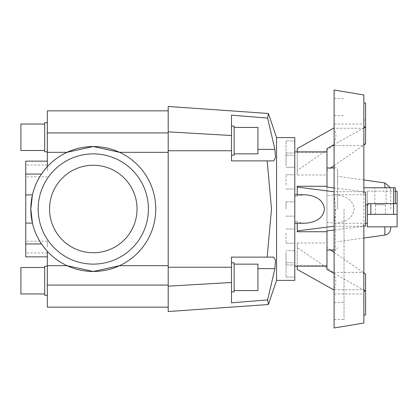 <?xml version="1.0" encoding="UTF-8"?>
<svg xmlns="http://www.w3.org/2000/svg" width="418" height="418" viewBox="0 0 418 418"><rect width="100%" height="100%" fill="white"/><g stroke="black" fill="none" stroke-linecap="round" stroke-linejoin="round"><path stroke-width="0.31" stroke-dasharray="2.09 1.57" d="M25.754 161.144L25.754 223.097L32.432 223.097C34.187 230.6 37.218 237.555 41.513 243.95L47.338 251.322A62.47 62.47 0 0 0 67.026 265.681L93.292 271.47L119.558 265.681A62.47 62.47 0 0 0 119.558 152.319L93.292 146.53L67.026 152.319L47.338 152.319L47.338 166.677A62.47 62.47 0 0 1 67.026 152.319A62.47 62.47 0 0 0 47.338 166.677L41.513 174.05C37.218 180.445 34.187 187.4 32.432 194.903L30.822 209A62.47 62.47 0 0 0 93.292 271.47A62.47 62.47 0 0 0 155.762 209A62.47 62.47 0 0 0 93.292 146.53A62.47 62.47 0 0 0 30.822 209L32.432 223.097C34.187 230.6 37.218 237.555 41.513 243.95L25.754 243.95L25.754 256.856M47.338 251.322L47.338 256.856L47.338 251.322A62.47 62.47 0 0 0 67.026 265.681L47.338 265.681L47.338 251.322M44.7 248.266L43.749 247.054M47.338 170.946L47.338 165.042L47.338 170.946M47.338 247.054L47.338 241.149L47.338 247.054M25.754 247.054L25.754 241.149L25.754 247.054M276.564 137.616L276.564 280.384M267.18 160.883L273.628 160.883L275.53 157.753L274.913 149.372L267.614 118.064L231.488 115.19L231.488 160.883L231.488 149.372L231.488 160.883L267.18 160.883L271.496 209L267.18 257.117L231.488 257.117L231.488 302.81L231.488 257.117L231.488 302.81L267.614 299.936L274.913 268.628L275.53 260.247L273.628 257.117L231.488 257.117L267.18 257.117M294.784 280.384L294.784 209L294.784 223.275L294.784 221.561L297.235 221.561L297.235 231.744M286.037 233.019L286.037 243.255L286.037 233.019M297.235 186.256L297.235 196.439L294.784 196.439L294.784 194.725L294.784 266.109L294.784 221.561M286.037 252.284L286.037 265.002L286.037 252.284M294.784 256.302L294.784 265.002L294.784 256.302M286.037 262.969L286.037 277.071L286.037 262.969M294.784 265.503L294.784 277.071L294.784 265.503M294.784 263.512L294.784 276.888L294.784 263.512M294.784 250.727L294.784 263.444L294.784 250.727L286.037 250.727L294.784 250.727M286.037 209L286.037 201.863L286.037 209M286.037 184.981L286.037 174.745L286.037 184.981M294.784 184.981L294.784 174.745L294.784 184.981M286.037 165.716L286.037 152.998L286.037 165.716M294.784 165.716L294.784 152.998L294.784 165.716M286.037 155.031L286.037 140.929L286.037 155.031M294.784 155.031L294.784 140.929L294.784 155.031M231.488 155.182L234.132 155.182L234.132 126.1L234.132 140.641L234.132 126.1L231.488 126.1M234.132 153.861L257.932 153.861L257.932 127.422L257.932 140.641L257.932 127.422L234.132 127.422L234.132 140.641L234.132 127.422M231.488 291.9L234.132 291.9L234.132 262.817L234.132 277.359L234.132 262.817L231.488 262.817L231.488 277.359L231.488 262.817M234.132 290.578L257.932 290.578L257.932 264.139L257.932 277.359L257.932 264.139L234.132 264.139L234.132 277.359L234.132 264.139M25.754 174.05L41.513 174.05C37.218 180.445 34.187 187.4 32.432 194.903L25.754 194.903M49.549 209A43.744 43.744 0 0 0 93.292 252.744A43.744 43.744 0 0 0 137.036 209A43.744 43.744 0 0 1 93.292 252.744A43.744 43.744 0 0 1 49.549 209A43.744 43.744 0 0 0 93.292 252.744A43.744 43.744 0 0 0 137.036 209A43.744 43.744 0 0 0 93.292 165.256A43.744 43.744 0 0 0 49.549 209A43.744 43.744 0 0 1 93.292 165.256A43.744 43.744 0 0 1 137.036 209A43.744 43.744 0 0 0 93.292 165.256A43.744 43.744 0 0 0 49.549 209M38.179 209A55.113 55.113 0 0 1 93.292 153.887A55.113 55.113 0 0 1 148.406 209A55.113 55.113 0 0 1 93.292 264.113A55.113 55.113 0 0 1 38.179 209A55.113 55.113 0 0 0 93.292 264.113A55.113 55.113 0 0 0 148.406 209A55.113 55.113 0 0 0 93.292 153.887A55.113 55.113 0 0 0 38.179 209A55.113 55.113 0 0 1 93.292 153.887A55.113 55.113 0 0 1 148.406 209A55.113 55.113 0 0 1 93.292 264.113A55.113 55.113 0 0 1 38.179 209M168.198 152.319L168.198 110.843L168.198 152.319L119.558 152.319A62.47 62.47 0 0 1 119.558 265.681L168.198 265.681L168.198 152.319L168.198 265.681M47.338 122.72L44.695 122.72L44.695 151.807L44.695 137.266L44.695 151.807L47.338 151.807L47.338 122.72L47.338 151.807M44.695 124.041L20.9 124.041L20.9 150.485L20.9 137.266L20.9 150.485L44.695 150.485L44.695 137.266L44.695 150.485M47.338 266.193L44.695 266.193L44.695 295.28L44.695 280.734L44.695 295.28L47.338 295.28L47.338 265.681M44.695 267.515L20.9 267.515L20.9 293.959L20.9 280.734L20.9 293.959L44.695 293.959L44.695 280.734L44.695 293.959M334.113 128.289L334.113 209L334.113 127.887L334.113 128.289L363.137 128.289L334.113 144.581M365.604 314.885L365.604 297.888L363.859 298.144L363.859 143.792L363.137 145.6L334.113 145.6M334.113 194.407L335.863 209L334.113 223.593L334.113 226.31L363.137 226.31L334.113 230.004M344.024 209L344.024 319.477L344.024 209M334.113 327.978L334.113 90.022M363.137 128.289L363.859 129.199L363.859 94.98M326.975 265.738L326.975 266.109L326.975 265.738L297.235 265.738L297.235 242.994L297.235 247.503L334.113 272.897L334.113 272.4L363.137 272.4L363.859 274.208L363.859 119.856L365.604 120.112L365.604 103.115M297.235 242.994L326.975 242.994L326.975 209L326.975 222.219L334.447 223.275C346.438 222.413 353.032 217.653 354.229 209C353.032 200.347 346.438 195.587 334.447 194.725L326.975 195.781L326.975 250.048L326.975 167.952L326.975 209L326.975 175.006L297.235 175.006L297.235 152.262L326.975 152.262L326.975 151.891L326.975 152.262M368.127 203.644L393.599 203.644L367.354 203.644L367.354 191.151L367.354 226.849M304.701 223.275L297.235 222.219L297.235 221.561M375.636 204.752L385.318 204.752L375.636 204.752L375.636 203.644L386.143 203.644L385.318 203.644L385.318 204.752M380.479 187.755L374.81 187.755L380.479 187.755M368.127 204.752L367.354 204.752L367.354 203.644L397.1 203.644M397.1 226.849L397.1 191.151M380.479 214.356L375.521 214.356L380.479 214.356M375.636 203.644L385.318 203.644M390.736 209L390.736 189.704L390.736 209M337.603 209L337.603 170.236L337.603 209M294.784 213.473L294.784 209L294.784 213.473M294.784 196.439L294.784 137.616M395.35 203.644L393.599 203.644L395.35 203.644L395.35 187.755L363.859 187.755L363.859 192.003L363.859 187.755M367.354 209L367.354 194.725L367.354 209M397.1 214.356L367.354 214.356M367.354 204.752L365.604 204.752L365.604 192.003L363.859 192.003M363.137 226.31L363.859 223.593L363.859 226.222L365.604 225.997L365.604 192.003M297.235 196.439L297.235 195.781L304.701 194.725M297.235 223.275L297.235 222.219M294.784 167.273L294.784 180.268L294.784 167.273L286.037 167.273L294.784 167.273M294.784 154.488L294.784 161.698L294.784 154.488M294.784 152.497L294.784 151.891L294.784 152.497M326.975 230.914L326.975 222.219M330.675 250.048L326.975 247.503L326.975 269.411M326.975 247.503L326.975 242.994M326.975 175.006L326.975 170.497L330.675 167.952M326.975 148.589L326.975 170.497M326.975 195.781L326.975 187.086M297.235 152.262L297.235 151.891M297.235 247.503L297.235 269.411M297.235 266.109L297.235 265.738M297.235 148.589L297.235 175.006M297.235 195.781L297.235 194.725M363.137 272.4L334.113 252.415M363.859 323.02L363.859 288.801L363.137 289.711L334.113 289.711L334.113 290.113L334.113 272.897M363.859 223.593L363.859 288.801M365.604 297.888L365.604 274.098L363.859 274.098L363.859 298.144M363.859 119.856L363.859 143.792M363.859 143.902L365.604 143.902L365.604 120.112M334.113 272.4L334.113 223.593M334.113 226.31L334.113 289.711M334.113 187.995L363.137 191.69L334.113 191.69M363.859 191.778L363.859 194.407L363.137 191.69M363.859 129.199L363.859 194.407M334.113 273.419L363.137 289.711M334.113 288.801C336.433 285.389 336.433 280.525 334.113 274.208M334.113 145.103L297.235 170.497M334.113 165.585L363.137 145.6M334.113 143.792C336.433 137.475 336.433 132.611 334.113 129.199M47.338 282.051L47.338 293.911L47.338 282.051M47.338 307.157L47.338 295.28M47.338 152.319L47.338 110.843M43.749 170.946L44.7 169.734M168.198 311.53L168.198 106.47M168.198 285.081L168.198 307.157L168.198 285.081L47.338 285.081M273.628 160.883L231.488 160.883L273.628 160.883M25.754 223.097L25.754 243.95M25.754 170.946L25.754 176.851L25.754 170.946M294.784 209L294.784 216.137L294.784 209M384.847 235.073L384.847 226.849M335.325 209L335.325 250.048L335.325 209M384.847 187.755L384.847 182.927M393.599 203.644L393.599 187.755M257.932 268.628L274.913 268.628M274.913 149.372L257.932 149.372M168.198 286.158L231.488 282.479M168.198 267.254L231.488 267.254M168.198 131.842L231.488 135.521M168.198 150.746L231.488 150.746M168.198 132.919L47.338 132.919M47.338 165.042L25.754 165.042M47.338 241.149L25.754 241.149M286.037 243.255L294.784 243.255L286.037 243.255M286.037 265.002L294.784 265.002L286.037 265.002M286.037 277.071L294.784 277.071L286.037 277.071M286.037 262.791L294.784 262.791L286.037 262.791M286.037 228.98L294.784 228.98L286.037 228.98M286.037 201.863L294.784 201.863L286.037 201.863M286.037 174.745L294.784 174.745L286.037 174.745M286.037 152.998L294.784 152.998L286.037 152.998M286.037 140.929L294.784 140.929L286.037 140.929M286.037 155.209L294.784 155.209L286.037 155.209M286.037 189.02L294.784 189.02L286.037 189.02M334.113 115.52L344.024 115.52M334.113 319.477L344.024 319.477M334.447 223.275L365.604 223.275M386.143 203.644L386.143 187.755M395.35 191.151L367.354 191.151M385.438 214.356L385.438 203.644M363.859 238.025L337.603 241.714M334.113 250.048L335.325 250.048C335.9 250.617 336.657 249.859 337.603 247.764M334.113 167.952L335.325 167.952C335.9 167.383 336.657 168.141 337.603 170.236M363.859 179.975L337.603 176.286M390.454 187.755L390.736 189.704M375.521 214.356L375.521 203.644M374.81 203.644L374.81 187.755M334.447 194.725L367.354 194.725M334.113 98.523L344.024 98.523M334.113 302.48L344.024 302.48M334.113 293.985L363.859 293.985M334.113 124.015L363.859 124.015M286.037 216.137L294.784 216.137L286.037 216.137M47.338 252.958L25.754 252.958M47.338 176.851L25.754 176.851"/><path stroke-width="0.63" d="M47.338 256.856L25.754 256.856L25.754 243.95L41.513 243.95L43.749 247.054M168.198 265.681L119.558 265.681L93.292 271.47L67.026 265.681L47.338 265.681L47.338 251.322L44.7 248.266M276.564 209L276.564 137.616L268.408 113.477L267.614 118.064L268.408 113.477L168.198 106.47L168.198 311.53L268.408 304.523L267.614 299.936L231.488 302.81L231.488 257.117L273.628 257.117L275.53 260.247L274.913 268.628L267.614 299.936L268.408 304.523L276.564 280.384L276.564 209M267.614 118.064L274.913 149.372L275.53 157.753L273.628 160.883L231.488 160.883L231.488 115.19L267.614 118.064M267.18 257.117L271.496 209L267.18 160.883M276.564 137.616L294.784 137.616L294.784 280.384L276.564 280.384M234.132 127.422L257.932 127.422L257.932 153.861L234.132 153.861M231.488 126.1L234.132 126.1L234.132 155.182L231.488 155.182M234.132 264.139L257.932 264.139L257.932 290.578L234.132 290.578M231.488 262.817L234.132 262.817L234.132 291.9L231.488 291.9M43.749 170.946L41.513 174.05L25.754 174.05L25.754 161.144L47.338 161.144M137.036 209A43.744 43.744 0 0 1 93.292 252.744A43.744 43.744 0 0 1 49.549 209A43.744 43.744 0 0 1 93.292 165.256A43.744 43.744 0 0 1 137.036 209M148.406 209A55.113 55.113 0 0 0 93.292 153.887A55.113 55.113 0 0 0 38.179 209A55.113 55.113 0 0 0 93.292 264.113A55.113 55.113 0 0 0 148.406 209M25.754 243.95L25.754 223.097L32.432 223.097L30.822 209A62.47 62.47 0 0 1 93.292 146.53A62.47 62.47 0 0 1 155.762 209A62.47 62.47 0 0 1 93.292 271.47A62.47 62.47 0 0 1 30.822 209L32.432 194.903L25.754 194.903L25.754 174.05M44.695 150.485L20.9 150.485L20.9 124.041L44.695 124.041M168.198 110.843L47.338 110.843L47.338 166.677L44.7 169.734M47.338 151.807L44.695 151.807L44.695 122.72L47.338 122.72M44.695 293.959L20.9 293.959L20.9 267.515L44.695 267.515M47.338 265.681L47.338 295.28L44.695 295.28L44.695 266.193L47.338 266.193M365.604 192.003L365.604 225.997L363.859 225.997L363.859 323.02L334.113 327.978L334.113 90.022L363.859 94.98L363.859 192.003L365.604 192.003M363.859 126.905L365.604 126.905L365.604 103.115L363.859 102.859M297.235 223.275L297.235 231.744L326.975 231.744L326.975 269.411L334.113 273.419M294.784 194.725L304.701 194.725C316.692 195.587 323.292 200.347 324.488 209C323.292 217.653 316.692 222.413 304.701 223.275L294.784 223.275M395.35 191.151L397.1 191.151L397.1 203.644L368.127 203.644L368.127 204.752L365.604 204.752M390.736 226.849L390.736 228.296L390.736 226.849M367.354 204.752L367.354 214.356L397.1 214.356L397.1 226.849L367.354 226.849L367.354 214.356M397.1 203.644L397.1 214.356M395.35 203.644L395.35 187.755L363.859 187.755M334.113 144.581L326.975 148.589L326.975 186.256L297.235 186.256L297.235 194.725M334.113 230.004L326.975 230.914L326.975 231.744M326.975 186.256L326.975 187.086L334.113 187.995M297.235 151.891L297.235 148.589L334.113 127.887M297.235 230.914L334.113 226.222M334.113 290.113L297.235 269.411L297.235 266.109M334.113 252.415L330.675 250.048M363.859 315.141L365.604 314.885L365.604 291.095L363.859 291.095M363.859 272.897L365.604 274.098L365.604 291.095L363.859 290.113M365.604 225.997L363.859 226.222M334.113 191.778L297.235 187.086M330.675 167.952L334.113 165.585M363.859 145.103L365.604 143.902L365.604 126.905L363.859 127.887M47.338 295.28L47.338 307.157L168.198 307.157M47.338 152.319L67.026 152.319L93.292 146.53L119.558 152.319L168.198 152.319M25.754 223.097L25.754 194.903M384.847 226.849L384.847 235.073C388.489 234.273 390.449 232.016 390.736 228.296M363.859 179.975L384.847 182.927L384.847 187.755M370.855 203.644L370.855 214.356M393.599 187.755L393.599 214.356M274.913 268.628L257.932 268.628M168.198 150.746L231.488 150.746M168.198 267.254L231.488 267.254M168.198 286.158L231.488 282.479M257.932 149.372L274.913 149.372M168.198 131.842L231.488 135.521M168.198 132.919L47.338 132.919M168.198 285.081L47.338 285.081M294.784 266.109L326.975 266.109M365.604 223.275L367.354 223.275M384.847 235.073L363.859 238.025M326.975 250.048L334.113 250.048M326.975 167.952L334.113 167.952M384.847 182.927L390.454 187.755M294.784 151.891L326.975 151.891"/></g></svg>
